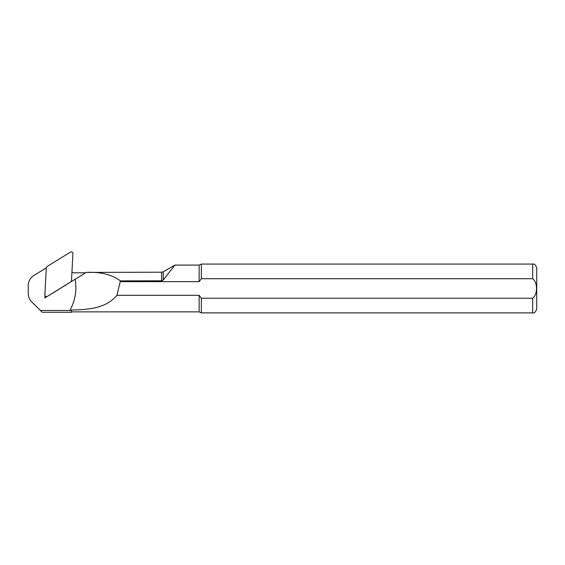 <?xml version="1.0" encoding="UTF-8"?>
<svg xmlns="http://www.w3.org/2000/svg" width="565" height="565" viewBox="0 0 565 565"><rect width="100%" height="100%" fill="white"/><g stroke="black" fill="none" stroke-linecap="round" stroke-linejoin="round"><path stroke-width="0.85" d="M45.002 295.601L44.882 297.91L75.159 279.244C77.01 290.233 75.244 300.651 69.862 310.482L40.433 310.482L31.781 301.957A12.056 11.872 180 0 1 28.25 293.567L28.25 285.544A12.056 11.872 180 0 1 33.907 275.487L46.295 267.852M162.176 280.805L120.394 280.883C111.63 274.498 100.224 271.68 86.177 272.408L161.675 272.21L163.306 271.772L174.882 265.091L199.155 265.091L199.155 281.653L201.338 278.722L532.682 278.722C537.795 282.585 537.802 294.344 532.682 298.228L201.338 298.228L201.338 312.883L532.682 312.883C534.37 313.342 535.726 311.986 536.75 308.815L536.75 268.142L536.75 308.815M71.925 272.281L73.697 272.796L85.555 272.796M75.159 279.244L86.177 272.408M69.855 310.482L71.437 310.475L71.437 312.268L42.227 312.268L40.433 310.482M120.394 280.883L116.92 295.297C106.043 308.426 88.514 309.606 71.437 310.065L71.437 310.475M31.781 301.957L42.227 312.268M120.564 281.653L199.155 281.653M532.682 312.883L532.682 298.228L201.338 298.228L199.155 295.297L199.155 311.866L201.338 312.883M199.155 295.297L116.92 295.297M161.675 272.21L161.675 280.883L163.306 280.007L174.882 265.091L163.306 280.007L174.882 265.091L163.306 280.007L163.306 271.772M199.155 265.091L201.338 264.074L201.338 278.722M46.033 297.197L46.055 296.83M46.295 267.789L44.875 294.895A1.624 1.603 0 0 0 47.368 296.335L70.95 281.773L71.487 280.671L72.906 253.558A1.624 1.603 0 0 0 70.42 252.117L47.057 266.525L46.295 267.789M45.334 296.095L46.189 296.964A0.438 0.431 0 0 0 46.288 297.042M201.338 264.074L532.682 264.074L532.682 278.722M71.437 311.866L199.155 311.866M532.682 264.074C534.37 263.608 535.726 264.964 536.75 268.142M34.077 304.288L31.654 301.83"/></g></svg>
